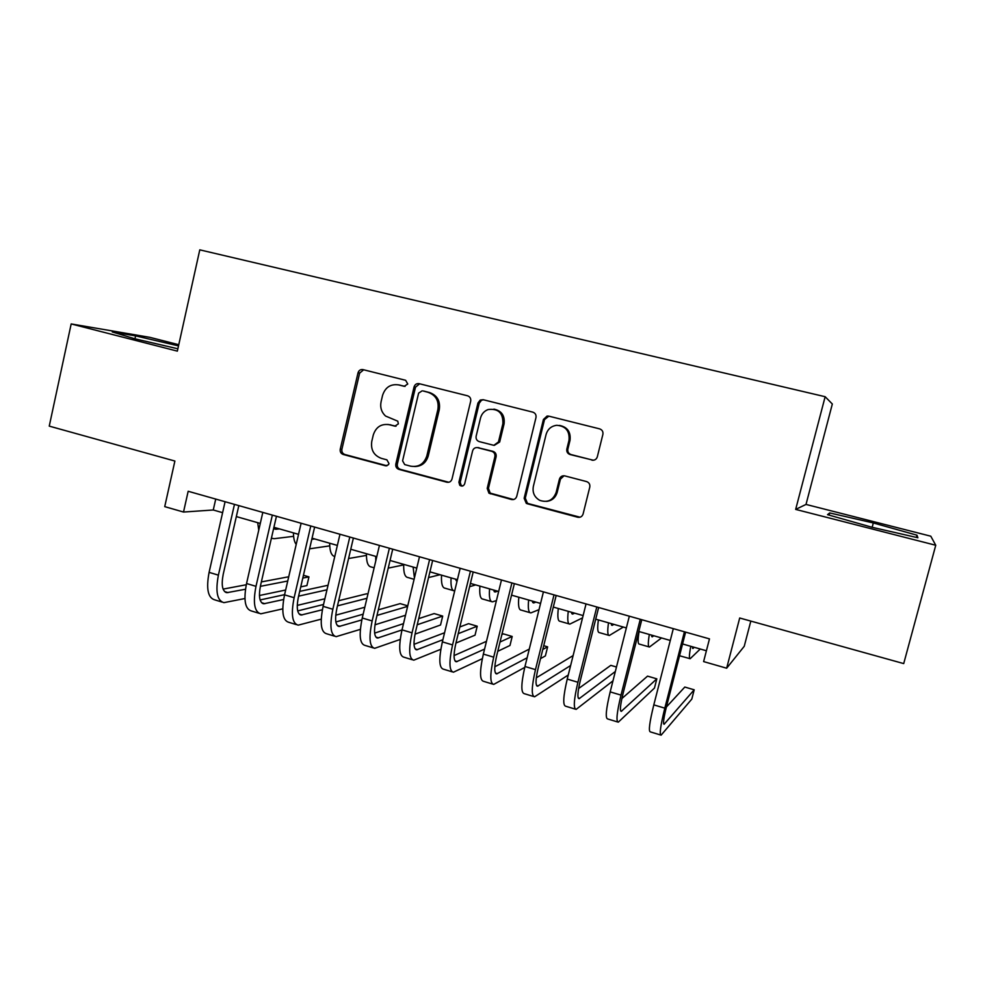 <?xml version="1.0" encoding="UTF-8"?>
<svg xmlns="http://www.w3.org/2000/svg" width="985" height="985" viewBox="0 0 985 985"><rect width="100%" height="100%" fill="white"/><g stroke="black" fill="none" stroke-linecap="round" stroke-linejoin="round"><path stroke-width="1.48" d="M407.765 384.015L405.635 380.296L362.985 369.609C360.51 369.264 358.848 370.348 358.011 372.872L340.244 449.197C339.887 451.819 340.884 453.58 343.211 454.479L385.492 465.794L388.422 464.772L389.001 463.566L386.896 459.835L381.38 458.37C373.808 455.476 370.619 449.813 371.776 441.379L373.278 435.001C375.974 426.948 381.318 423.513 389.297 424.707L394.837 426.148L398.359 423.882L397.78 421.186L385.591 416.052C381.478 412.235 379.976 407.47 381.072 401.757L382.574 395.354C385.283 387.253 390.651 383.768 398.666 384.913L404.219 386.305L407.765 384.015M591.874 460.13L592.404 460.229C594.878 460.34 596.504 459.207 597.316 456.818L602.882 434.41C603.288 431.639 602.204 429.805 599.631 428.869L548.768 416.138L547.081 416.052L543.424 419.462L524.143 498.262L526.273 503.335L527.295 503.754L577.69 517.236C580.374 517.679 582.172 516.596 583.095 513.998L589.781 487.107C590.187 484.361 589.104 482.515 586.543 481.566L564.75 475.878C562.103 475.496 560.317 476.592 559.418 479.166L556.143 492.438C553.065 500.318 547.598 502.953 539.731 500.343C534.412 497.24 532.282 492.598 533.353 486.418L546.084 434.496C547.709 429.115 551.243 426.049 556.697 425.298C565.722 426.025 569.822 431.036 568.998 440.32L566.843 449.025C566.449 451.758 567.52 453.605 570.056 454.541L593.389 460.241M178.777 344.713L149.831 337.338L71.179 323.942L49.25 426.123L174.887 461.042L164.729 506.635L183.518 512.04L188.172 491.269L709.471 638.883L703.61 661.588L726.659 668.212L744.241 646.295L750.816 621.092M935.75 545.259L930.788 536.197L806.013 504.431L795.671 509.405L935.75 545.259L903.713 663.595L739.698 618.001L726.659 668.212M795.671 509.405L825.147 396.709L199.783 249.845L177.349 351.128L71.179 323.942M470.682 401.19C471.064 398.494 470.03 396.696 467.579 395.798L419.13 383.67C416.606 383.313 414.919 384.409 414.057 386.957L395.835 464.034C395.465 466.681 396.475 468.454 398.863 469.365L446.87 482.219C449.419 482.625 451.13 481.566 452.004 479.018L470.682 401.19M483.167 399.701L532.799 412.136C535.311 413.047 536.369 414.87 535.975 417.591L516.756 496.292C515.857 498.866 514.096 499.937 511.486 499.518L488.954 493.202L487.206 488.412L494.876 456.744C495.258 454.048 494.224 452.226 491.749 451.315L477.405 447.609C474.979 447.436 473.379 448.544 472.591 450.933L464.686 483.783C463.59 486.196 461.953 486.701 459.773 485.285L458.899 482.231L477.959 403.013L480.212 400.07L483.167 399.701M806.013 504.431L832.325 404.01L825.147 396.709M183.518 512.04L213.265 509.996L222.61 512.668M236.338 516.583L260.299 523.429M273.916 527.307L298.541 534.338M312.048 538.192L337.363 545.419M350.746 549.248L376.775 556.673M390.035 560.465L416.778 568.099M429.928 571.842L457.409 579.685M470.424 583.403L498.656 591.468M511.547 595.149L540.568 603.423M553.299 607.068L583.12 615.576M595.716 619.171L626.361 627.925M638.797 631.471L670.292 640.459M682.568 643.968L706.405 650.765M215.727 499.075L213.265 509.996M178.507 345.895L135.598 335.885L112.265 331.945L134.736 338.754L177.866 348.788M916.973 535.187L873.313 522.961L829.702 512.939L827.535 514.675L872.033 527.27L917.897 537.761L916.973 535.187L916.37 537.416M134.957 338.803L135.598 335.885M829.124 515.13L829.702 512.939M872.156 527.295L873.313 522.961M405.081 386.379L398.334 384.827M387.893 424.424L396.044 426.185M363.662 369.781L359.623 373.143L341.906 449.246C341.549 451.856 342.534 453.605 344.861 454.504L386.97 465.77M419.635 383.793L415.51 387.191L397.349 464.034C396.98 466.668 397.977 468.441 400.353 469.352L448.766 482.268M422.183 390.823L418.625 393.126L402.594 460.845L404.712 464.588L410.573 466.151C418.637 467.419 424.055 463.997 426.837 455.895L437.894 409.428C439.101 400.846 435.826 395.145 428.093 392.313L423.119 390.971M414.66 466.545C421.568 466.397 426.099 462.851 428.253 455.92L426.837 455.895M423.624 391.045L429.522 392.535C437.229 395.354 440.48 401.043 439.298 409.588L428.253 455.92M477.7 447.621L492.992 451.352C495.455 452.263 496.489 454.073 496.108 456.769L488.449 488.338L490.198 493.116L513.554 499.543M483.463 399.775L481.493 400.267L479.227 403.197L460.229 482.182L461.091 485.211L462.618 485.999M502.867 423.759C503.261 413.01 498.336 408.283 488.08 409.551C484.164 411.065 481.64 413.909 480.508 418.071L476.137 436.207C475.755 438.891 476.802 440.701 479.252 441.612L493.842 445.331L498.459 441.957L502.867 423.759L504.074 423.882C505.022 415.695 501.636 410.782 493.904 409.12M494.298 445.355L499.678 442.019L498.459 441.957M504.074 423.882L499.678 442.019M559.443 425.409C567.458 427.034 570.98 432.033 570.007 440.381L567.865 449.074C567.471 451.795 568.53 453.629 571.066 454.565L592.81 460.143M546.589 501.377C552.006 500.725 555.54 497.721 557.19 492.352L556.143 492.438M564.048 475.767L560.453 479.116L557.19 492.352M548.854 416.15L544.508 419.598L525.288 498.151L527.418 503.2L528.44 503.63L580.042 517.211M273.682 528.317L275.628 529.253L279.531 528.908M293.604 536.332L274.162 538.697L271.392 538.241M258.747 530.176L257.701 522.678M221.896 602.032L214.792 599.877C207.933 597.92 206.037 588.747 209.091 572.371L225.085 501.722M244.92 598.535L223.915 602.648C217.168 600.715 215.321 591.542 218.399 575.141L234.467 504.382M238.826 505.613L223.201 574.341C221.145 585.262 222.364 591.382 226.87 592.687L245.474 589.239M260.36 586.346L287.743 581.015M302.777 578.084L308.945 576.878L303.429 575.265M223.09 589.104L246.275 584.745M261.37 581.913L288.728 576.767M308.945 576.878L306.914 585.582L300.733 586.875M285.65 590.027L259.437 595.506M311.789 539.312L314.658 538.943M329.729 545.862L309.573 548.817M296.202 544.422C294.416 542.095 293.493 538.253 293.444 532.885M358.688 371.32L358.589 372.059M366.42 555.405L348.567 558.52M334.765 556.537C331.403 555.688 329.704 551.255 329.679 543.227M403.702 564.91L388.225 568.123M375.777 560.847L375.704 556.365M374.14 567.803L371.32 566.991C367.947 566.523 366.321 562.103 366.445 553.718M440.012 574.723L428.561 577.555M414.426 577.961L413.121 567.052M414.094 579.303L408.012 577.555C404.872 577.148 403.444 572.753 403.715 564.368M258.883 613.236L251.52 611.008C245.043 609.161 243.381 600 246.546 583.526L262.81 512.409M282.757 608.853L260.791 613.815C254.413 612.005 252.813 602.845 255.989 586.334L272.34 515.106M276.453 516.263L260.545 585.459C258.427 596.442 259.486 602.549 263.746 603.793L283.606 599.508M298.578 596.159L326.983 589.806M260.114 599.951L284.579 594.657M299.686 591.394L328.042 585.262M324.878 598.794L297.248 605.393M296.399 624.613L288.79 622.311C282.695 620.575 281.291 611.426 284.542 594.841L301.102 523.257M321.221 619.146L298.184 625.155C292.2 623.456 290.846 614.308 294.133 597.71L310.767 525.99M358.281 372.921L358.983 370.951M314.634 527.086L298.455 596.738C296.251 607.782 297.15 613.889 301.151 615.046L322.39 609.752M337.449 605.873L366.925 598.301M367.897 594.164L366.617 593.783L338.668 600.727M297.692 610.909L323.548 604.482M364.807 607.24L335.737 615.182M334.469 636.15L326.601 633.761C320.913 632.161 319.756 623.025 323.105 606.341L339.973 534.252M360.362 629.366L336.144 636.655C330.554 635.091 329.458 625.943 332.844 609.247L349.786 537.034M353.381 538.056L336.919 608.176C334.654 619.294 335.38 625.389 339.111 626.472L361.827 619.922M376.984 615.44L407.618 606.391M407.753 605.849L400.156 603.62L378.314 609.85M335.86 621.966L363.169 614.172M405.5 615.268L374.977 624.798M373.118 647.859L364.979 645.397C359.697 643.919 358.799 634.796 362.258 618.014L379.434 545.431M400.218 639.45L374.657 648.327C369.486 646.886 368.649 637.763 372.145 620.956L389.383 548.251M392.719 549.187L375.95 619.799C373.623 630.979 374.177 637.073 377.624 638.058L401.991 629.932M417.234 624.749L442.696 616.081L434.139 613.581L418.699 618.642M374.632 633.121L403.493 623.64M442.696 616.081L440.541 624.995L415.03 634.143M455.329 579.094L457.052 581.138M475.693 584.905L469.623 586.678M454.688 590.951L454.59 590.951C451.758 590.655 450.588 586.297 451.068 577.887M453.469 590.631L445.208 588.254C442.314 587.934 441.095 583.563 441.539 575.154M412.333 659.753L403.924 657.204C399.073 655.85 398.433 646.739 402.015 629.858L419.487 556.771M440.837 649.275L413.749 660.184C409.009 658.866 408.443 649.755 412.038 632.838L429.595 559.64M432.649 560.502L415.584 631.594C413.183 642.836 413.565 648.918 416.717 649.829L442.893 639.696M458.222 633.675L477.22 626.201L468.552 623.665L459.86 626.965M414.032 644.325L444.58 632.752M477.22 626.201L475.041 635.165L455.956 643.045M493.436 589.978L495.135 591.985L497.745 591.209M496.428 600.591L492.451 601.847C489.877 601.626 488.917 597.292 489.582 588.87M491.441 601.564L482.933 599.114C480.298 598.868 479.289 594.534 479.904 586.112M452.14 671.819L443.447 669.184C439.039 667.965 438.682 658.866 442.363 641.875L460.167 568.296M482.318 658.682L453.432 672.201C449.135 671.031 448.84 661.932 452.558 644.916L470.424 571.202M473.194 571.977L455.821 643.562C453.346 654.877 453.531 660.947 456.4 661.76L484.583 649.066M500.048 642.011L512.2 636.458L503.409 633.884L501.87 634.562M454.073 655.567L486.467 641.333M512.2 636.458L509.984 645.471L497.757 651.307M532.072 601.01L533.562 602.955L535.926 602.106M539.029 609.629L530.853 612.904C528.551 612.756 527.812 608.459 528.637 600.025M529.955 612.645L521.2 610.121C518.836 609.949 518.036 605.652 518.824 597.218M492.562 684.07L483.573 681.337C479.621 680.266 479.547 671.179 483.352 654.089L501.463 579.993M524.746 667.399L493.707 684.415C489.865 683.368 489.865 674.294 493.694 657.167L511.892 582.935M514.367 583.637L496.674 655.714C494.125 667.104 494.125 673.161 496.686 673.888L527.11 657.795M542.784 649.435L547.635 646.85L543.72 645.692M494.815 666.759L529.265 649.09M547.635 646.85L545.382 655.912L540.506 658.633M571.288 612.202L572.531 614.098L574.649 613.163M582.554 617.854L569.822 624.108C567.779 624.047 567.274 619.787 568.271 611.34M569.034 623.887L560.022 621.289C557.916 621.203 557.35 616.942 558.31 608.496M533.599 696.506L524.315 693.686C520.831 692.763 521.053 683.688 524.968 666.488L543.424 591.862M568.259 675.008L534.596 696.801C531.235 695.915 531.518 686.853 535.471 669.628L554.013 594.866M556.18 595.482L538.167 668.064C535.532 679.527 535.335 685.572 537.576 686.2L570.635 665.515M536.296 677.815L573.122 655.579M611.069 623.554L612.079 625.389L613.938 624.379M623.333 627.051L609.346 635.485C607.585 635.497 607.302 631.287 608.496 622.815M608.681 635.288L599.409 632.629C597.587 632.616 597.242 628.393 598.387 619.934M575.265 709.126L565.685 706.22C562.681 705.445 563.198 696.395 567.237 679.084L586.038 603.94M612.978 680.844L576.126 709.385C573.245 708.646 573.836 699.609 577.912 682.273L596.799 606.982M598.646 607.499L580.3 680.598C577.592 692.135 577.185 698.168 579.106 698.697L615.329 671.511M616.462 667.017L610.798 665.355L578.601 688.54M651.442 635.079L652.193 636.852L653.806 635.756M661.526 637.96L649.46 647.022C647.982 647.133 647.945 642.946 649.324 634.475M648.906 646.862L639.376 644.116C637.824 644.202 637.726 640.016 639.068 631.545M617.583 721.956L607.683 718.951C605.184 718.324 606.009 709.298 610.183 691.889L629.329 616.191M641.777 619.725L623.099 693.329C620.304 704.94 619.688 710.961 621.276 711.379L656.823 678.85L654.459 688.072L618.297 722.165C615.908 721.574 616.819 712.561 621.018 695.114L640.262 619.294M656.823 678.85L647.551 676.129L621.867 698.55M692.406 646.776L692.911 648.487L694.253 647.293M700.261 649.016L690.153 658.731C688.983 658.928 689.18 654.791 690.768 646.308M689.722 658.608L679.539 655.739M660.566 734.982L650.346 731.88C648.352 731.412 649.509 722.411 653.806 704.878L673.309 628.652M685.609 632.124L666.574 706.27C663.693 717.954 662.868 723.95 664.099 724.27L694.191 689.808L691.802 699.091L661.12 735.155C659.261 734.712 660.492 725.723 664.813 708.166L684.415 631.791M694.191 689.808L684.809 687.05L666.377 707.021M400.169 385.147L398.666 384.913M395.81 426.222L394.837 426.148M390.823 424.831L389.297 424.707M386.933 465.782L385.492 465.794M344.861 454.504L343.211 454.479M341.906 449.246L340.244 449.197M359.623 373.143L358.011 372.872M448.224 482.17L446.87 482.219M400.353 469.352L398.863 469.365M397.349 464.034L395.835 464.034M415.51 387.191L414.057 386.957M439.298 409.588L437.894 409.428M429.522 392.535L428.093 392.313M512.668 499.407L511.486 499.518M491.564 493.756L490.321 493.854M488.449 488.338L487.206 488.412M496.108 456.769L494.876 456.744M492.992 451.352L491.749 451.315M479.067 447.732L477.787 447.683M460.229 482.182L458.899 482.231M479.227 403.197L477.959 403.013M571.066 454.565L570.056 454.541M567.865 449.074L566.843 449.025M570.007 440.381L568.998 440.32M560.453 479.116L559.418 479.166M578.675 517.076L577.69 517.236M528.44 503.63L527.295 503.754M525.288 498.151L524.143 498.262M544.508 419.598L543.424 419.462M273.99 528.576L276.342 529.253M209.091 572.371L218.399 575.141M224.592 591.579L228.077 592.625M246.546 583.526L255.989 586.334M261.591 602.709L264.879 603.707M284.542 594.841L294.133 597.71M299.144 614.012L302.223 614.935M323.105 606.341L332.844 609.247M337.239 625.475L340.12 626.337M362.258 618.014L372.145 620.956M375.913 637.098L378.572 637.898M456.129 580.621L457.114 580.904M402.015 629.858L412.038 632.838M415.153 648.906L417.591 649.644M494.113 591.48L495.603 591.899M442.363 641.875L452.558 644.916M454.996 660.898L457.2 661.563M532.651 602.488L533.981 602.857M483.352 654.089L493.694 657.167M495.443 673.063L497.413 673.654M571.743 613.655L572.913 613.987M524.968 666.488L535.471 669.628M536.505 685.425L538.229 685.942M611.414 624.982L612.399 625.266M567.237 679.084L577.912 682.273M578.207 697.971L579.685 698.414M651.664 636.482L652.476 636.716M610.183 691.889L621.018 695.114M620.55 710.702L621.769 711.071M692.504 648.155L693.144 648.339M653.806 704.878L664.813 708.166M663.57 723.643L664.506 723.926M490.198 493.116L488.954 493.202M478.673 447.658L477.405 447.609M461.091 485.211L459.773 485.285M481.493 400.267L480.212 400.07M527.418 503.2L526.273 503.335M548.165 416.199L547.081 416.052M593.352 460.241L592.404 460.229M274.581 528.957L275.628 529.253M225.54 592.293L226.87 592.687M262.49 603.411L263.746 603.793M299.969 614.689L301.151 615.046M338.003 626.14L339.111 626.472M376.602 637.751L377.624 638.058M415.781 649.546L416.717 649.829M494.47 591.788L495.135 591.985M455.55 661.514L456.4 661.76M495.923 673.666L496.686 673.888M536.923 685.991L537.576 686.2"/></g></svg>
